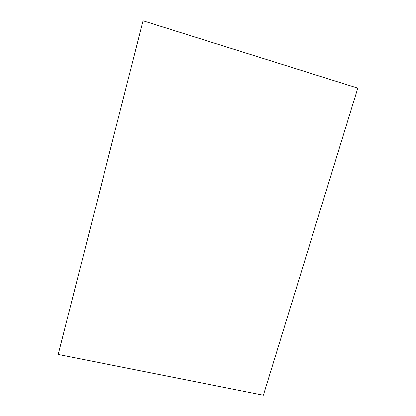 <?xml version="1.0" encoding="UTF-8"?>
<svg xmlns="http://www.w3.org/2000/svg" width="416" height="416" viewBox="0 0 416 416"><rect width="100%" height="100%" fill="white"/><g stroke="black" fill="none" stroke-linecap="round" stroke-linejoin="round"><path stroke-width="0.62" d="M58.193 354.448L143.068 20.8L58.193 354.448L263.375 395.2L357.807 88.104L143.068 20.8L58.193 354.448L143.068 20.8L357.807 88.104L263.375 395.2L58.193 354.448"/></g></svg>
